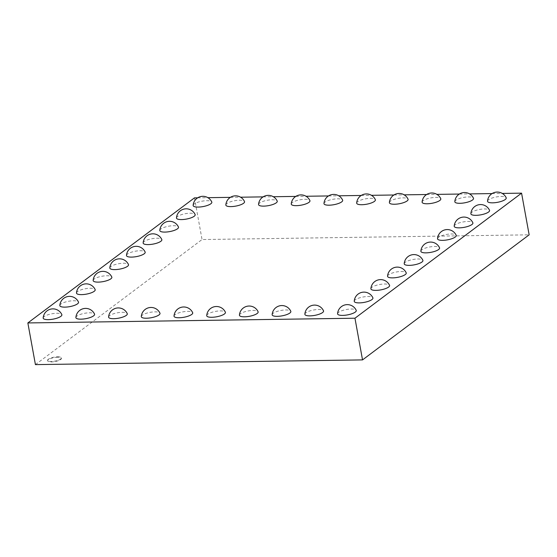 <?xml version="1.0" encoding="UTF-8"?>
<svg xmlns="http://www.w3.org/2000/svg" width="557" height="557" viewBox="0 0 557 557"><rect width="100%" height="100%" fill="white"/><g stroke="black" fill="none" stroke-linecap="round" stroke-linejoin="round"><path stroke-width="0.42" stroke-dasharray="2.79 2.09" d="M35.425 364.619L202.045 239.545L529.15 234.824M194.47 197.867L202.045 239.545M57.677 357.239A6.983 2.019 -10.3 0 0 47.679 360.839A6.983 2.019 -10.3 0 0 54.913 361.577A6.983 2.019 -10.3 0 0 61.43 358.339A6.983 2.019 -10.3 0 0 57.677 357.239M197.651 197.826L207.893 197.679M230.361 197.352L240.603 197.206M263.071 196.879L273.32 196.732M295.781 196.412L306.03 196.259M328.491 195.939L338.74 195.792M361.201 195.465L371.449 195.319M393.917 194.992L404.159 194.846M426.627 194.525L436.869 194.372M459.337 194.052L469.579 193.906M492.047 193.578L502.289 193.432M420.883 251.165A9.497 2.743 169.7 0 1 429.753 246.967A9.497 2.743 169.7 0 1 439.529 247.774M437.544 238.661A9.497 2.743 169.7 0 1 446.415 234.462A9.497 2.743 169.7 0 1 456.19 235.27M470.874 213.644A9.497 2.743 169.7 0 1 479.737 209.446A9.497 2.743 169.7 0 1 489.512 210.254M454.206 226.149A9.497 2.743 169.7 0 1 463.076 221.958A9.497 2.743 169.7 0 1 472.851 222.765M487.535 201.133A9.497 2.743 169.7 0 1 496.398 196.941A9.497 2.743 169.7 0 1 506.174 197.749M323.979 203.493A9.497 2.743 169.7 0 1 332.849 199.302A9.497 2.743 169.7 0 1 342.625 200.109M356.689 203.02A9.497 2.743 169.7 0 1 365.559 198.828A9.497 2.743 169.7 0 1 375.334 199.636M422.109 202.08A9.497 2.743 169.7 0 1 430.979 197.881A9.497 2.743 169.7 0 1 440.754 198.689M389.399 202.553A9.497 2.743 169.7 0 1 398.269 198.355A9.497 2.743 169.7 0 1 408.044 199.162M454.825 201.606A9.497 2.743 169.7 0 1 463.689 197.415A9.497 2.743 169.7 0 1 473.464 198.222M239.44 315.116A9.497 2.743 169.7 0 1 248.311 310.917A9.497 2.743 169.7 0 1 258.086 311.725M206.731 315.589A9.497 2.743 169.7 0 1 215.601 311.391A9.497 2.743 169.7 0 1 225.376 312.199M174.021 316.056A9.497 2.743 169.7 0 1 182.891 311.864A9.497 2.743 169.7 0 1 192.666 312.672M354.238 301.191A9.497 2.743 169.7 0 1 363.101 296.999A9.497 2.743 169.7 0 1 372.877 297.807M337.577 313.702A9.497 2.743 169.7 0 1 346.44 309.504A9.497 2.743 169.7 0 1 356.215 310.312M304.867 314.169A9.497 2.743 169.7 0 1 313.73 309.977A9.497 2.743 169.7 0 1 323.506 310.785M272.15 314.642A9.497 2.743 169.7 0 1 281.02 310.451A9.497 2.743 169.7 0 1 290.796 311.259M370.899 288.686A9.497 2.743 169.7 0 1 379.763 284.488A9.497 2.743 169.7 0 1 389.538 285.295M404.222 263.67A9.497 2.743 169.7 0 1 413.092 259.478A9.497 2.743 169.7 0 1 422.867 260.286M387.561 276.181A9.497 2.743 169.7 0 1 396.424 271.983A9.497 2.743 169.7 0 1 406.199 272.791M75.891 317.476A9.497 2.743 169.7 0 1 84.755 313.278A9.497 2.743 169.7 0 1 94.53 314.085M108.601 317.003A9.497 2.743 169.7 0 1 117.464 312.804A9.497 2.743 169.7 0 1 127.24 313.612M141.311 316.529A9.497 2.743 169.7 0 1 150.174 312.338A9.497 2.743 169.7 0 1 159.95 313.145M225.85 204.906A9.497 2.743 169.7 0 1 234.713 200.715A9.497 2.743 169.7 0 1 244.488 201.523M258.559 204.44A9.497 2.743 169.7 0 1 267.423 200.242A9.497 2.743 169.7 0 1 277.198 201.049M291.269 203.966A9.497 2.743 169.7 0 1 300.132 199.768A9.497 2.743 169.7 0 1 309.908 200.576M76.504 292.933A9.497 2.743 169.7 0 1 85.367 288.735A9.497 2.743 169.7 0 1 95.143 289.543M93.165 280.422A9.497 2.743 169.7 0 1 102.028 276.23A9.497 2.743 169.7 0 1 111.804 277.038M126.488 255.412A9.497 2.743 169.7 0 1 135.358 251.214A9.497 2.743 169.7 0 1 145.133 252.022M109.826 267.917A9.497 2.743 169.7 0 1 118.697 263.719A9.497 2.743 169.7 0 1 128.472 264.526M59.843 305.438A9.497 2.743 169.7 0 1 68.706 301.246A9.497 2.743 169.7 0 1 78.481 302.054M143.149 242.901A9.497 2.743 169.7 0 1 152.019 238.709A9.497 2.743 169.7 0 1 161.795 239.517M176.478 217.891A9.497 2.743 169.7 0 1 185.342 213.693A9.497 2.743 169.7 0 1 195.117 214.501M159.81 230.396A9.497 2.743 169.7 0 1 168.68 226.198A9.497 2.743 169.7 0 1 178.456 227.005M43.181 317.943A9.497 2.743 169.7 0 1 52.045 313.751A9.497 2.743 169.7 0 1 61.82 314.559M193.14 205.38A9.497 2.743 169.7 0 1 202.003 201.188A9.497 2.743 169.7 0 1 211.778 201.996M57.601 356.8A6.983 2.019 169.7 0 1 61.347 357.9A6.983 2.019 169.7 0 1 54.837 361.138A6.983 2.019 169.7 0 1 47.603 360.4A6.983 2.019 169.7 0 1 57.601 356.8M61.43 358.339L61.347 357.9M47.679 360.839L47.603 360.4"/><path stroke-width="0.84" d="M354.955 318.221L27.85 322.942L35.425 364.619L362.53 359.899L529.15 234.824L521.575 193.154L354.955 318.221L362.53 359.899M27.85 322.942L194.47 197.867L197.651 197.826M207.893 197.679L230.361 197.352M240.603 197.206L263.071 196.879M273.32 196.732L295.781 196.412M306.03 196.259L328.491 195.939M338.74 195.792L361.201 195.465M371.449 195.319L393.917 194.992M404.159 194.846L426.627 194.525M436.869 194.372L459.337 194.052M469.579 193.906L492.047 193.578M502.289 193.432L521.575 193.154M425.994 252.857A9.497 2.743 169.7 0 1 420.883 251.165A9.782 9.782 0 0 1 439.529 247.774A9.497 2.743 169.7 0 1 435.63 251.054A9.497 2.743 169.7 0 1 425.994 252.857M442.655 240.352A9.497 2.743 169.7 0 1 437.544 238.661A9.782 9.782 0 0 1 456.19 235.27A9.497 2.743 169.7 0 1 452.291 238.549A9.497 2.743 169.7 0 1 442.655 240.352M475.977 215.336A9.497 2.743 169.7 0 1 470.874 213.644A9.782 9.782 0 0 1 489.512 210.254A9.497 2.743 169.7 0 1 485.613 213.533A9.497 2.743 169.7 0 1 475.977 215.336M459.316 227.848A9.497 2.743 169.7 0 1 454.206 226.149A9.782 9.782 0 0 1 472.851 222.765A9.497 2.743 169.7 0 1 468.952 226.045A9.497 2.743 169.7 0 1 459.316 227.848M492.639 202.832A9.497 2.743 169.7 0 1 487.535 201.133A9.782 9.782 0 0 1 506.174 197.749A9.497 2.743 169.7 0 1 502.275 201.028A9.497 2.743 169.7 0 1 492.639 202.832M329.09 205.192A9.497 2.743 169.7 0 1 323.979 203.493A9.782 9.782 0 0 1 342.625 200.109A9.497 2.743 169.7 0 1 338.726 203.389A9.497 2.743 169.7 0 1 329.09 205.192M361.799 204.718A9.497 2.743 169.7 0 1 356.689 203.02A9.782 9.782 0 0 1 375.334 199.636A9.497 2.743 169.7 0 1 371.435 202.915A9.497 2.743 169.7 0 1 361.799 204.718M427.219 203.771A9.497 2.743 169.7 0 1 422.109 202.08A9.782 9.782 0 0 1 440.754 198.689A9.497 2.743 169.7 0 1 436.855 201.968A9.497 2.743 169.7 0 1 427.219 203.771M394.509 204.245A9.497 2.743 169.7 0 1 389.399 202.553A9.782 9.782 0 0 1 408.044 199.162A9.497 2.743 169.7 0 1 404.145 202.442A9.497 2.743 169.7 0 1 394.509 204.245M459.929 203.305A9.497 2.743 169.7 0 1 454.825 201.606A9.782 9.782 0 0 1 473.464 198.222A9.497 2.743 169.7 0 1 469.565 201.502A9.497 2.743 169.7 0 1 459.929 203.305M244.551 316.808A9.497 2.743 169.7 0 1 239.44 315.116A9.782 9.782 0 0 1 258.086 311.725A9.497 2.743 169.7 0 1 254.187 315.004A9.497 2.743 169.7 0 1 244.551 316.808M211.841 317.281A9.497 2.743 169.7 0 1 206.731 315.589A9.782 9.782 0 0 1 225.376 312.199A9.497 2.743 169.7 0 1 221.477 315.478A9.497 2.743 169.7 0 1 211.841 317.281M179.131 317.755A9.497 2.743 169.7 0 1 174.021 316.056A9.782 9.782 0 0 1 192.666 312.672A9.497 2.743 169.7 0 1 188.767 315.951A9.497 2.743 169.7 0 1 179.131 317.755M359.349 302.89A9.497 2.743 169.7 0 1 354.238 301.191A9.782 9.782 0 0 1 372.877 297.807A9.497 2.743 169.7 0 1 368.978 301.086A9.497 2.743 169.7 0 1 359.349 302.89M342.68 315.394A9.497 2.743 169.7 0 1 337.577 313.702A9.782 9.782 0 0 1 356.215 310.312A9.497 2.743 169.7 0 1 352.316 313.591A9.497 2.743 169.7 0 1 342.68 315.394M309.971 315.868A9.497 2.743 169.7 0 1 304.867 314.169A9.782 9.782 0 0 1 323.506 310.785A9.497 2.743 169.7 0 1 319.607 314.064A9.497 2.743 169.7 0 1 309.971 315.868M277.261 316.341A9.497 2.743 169.7 0 1 272.15 314.642A9.782 9.782 0 0 1 290.796 311.259A9.497 2.743 169.7 0 1 286.897 314.538A9.497 2.743 169.7 0 1 277.261 316.341M376.01 290.378A9.497 2.743 169.7 0 1 370.899 288.686A9.782 9.782 0 0 1 389.538 285.295A9.497 2.743 169.7 0 1 385.639 288.575A9.497 2.743 169.7 0 1 376.01 290.378M409.332 265.369A9.497 2.743 169.7 0 1 404.222 263.67A9.782 9.782 0 0 1 422.867 260.286A9.497 2.743 169.7 0 1 418.968 263.565A9.497 2.743 169.7 0 1 409.332 265.369M392.671 277.873A9.497 2.743 169.7 0 1 387.561 276.181A9.782 9.782 0 0 1 406.199 272.791A9.497 2.743 169.7 0 1 402.3 276.07A9.497 2.743 169.7 0 1 392.671 277.873M81.002 319.168A9.497 2.743 169.7 0 1 75.891 317.476A9.782 9.782 0 0 1 94.53 314.085A9.497 2.743 169.7 0 1 90.631 317.365A9.497 2.743 169.7 0 1 81.002 319.168M113.712 318.695A9.497 2.743 169.7 0 1 108.601 317.003A9.782 9.782 0 0 1 127.24 313.612A9.497 2.743 169.7 0 1 123.341 316.891A9.497 2.743 169.7 0 1 113.712 318.695M146.421 318.228A9.497 2.743 169.7 0 1 141.311 316.529A9.782 9.782 0 0 1 159.95 313.145A9.497 2.743 169.7 0 1 156.051 316.425A9.497 2.743 169.7 0 1 146.421 318.228M230.96 206.605A9.497 2.743 169.7 0 1 225.85 204.906A9.782 9.782 0 0 1 244.488 201.523A9.497 2.743 169.7 0 1 240.589 204.802A9.497 2.743 169.7 0 1 230.96 206.605M263.67 206.132A9.497 2.743 169.7 0 1 258.559 204.44A9.782 9.782 0 0 1 277.198 201.049A9.497 2.743 169.7 0 1 273.299 204.328A9.497 2.743 169.7 0 1 263.67 206.132M296.38 205.658A9.497 2.743 169.7 0 1 291.269 203.966A9.782 9.782 0 0 1 309.908 200.576A9.497 2.743 169.7 0 1 306.009 203.855A9.497 2.743 169.7 0 1 296.38 205.658M81.614 294.625A9.497 2.743 169.7 0 1 76.504 292.933A9.782 9.782 0 0 1 95.143 289.543A9.497 2.743 169.7 0 1 91.244 292.822A9.497 2.743 169.7 0 1 81.614 294.625M98.276 282.12A9.497 2.743 169.7 0 1 93.165 280.422A9.782 9.782 0 0 1 111.804 277.038A9.497 2.743 169.7 0 1 107.905 280.317A9.497 2.743 169.7 0 1 98.276 282.12M131.598 257.104A9.497 2.743 169.7 0 1 126.488 255.412A9.782 9.782 0 0 1 145.133 252.022A9.497 2.743 169.7 0 1 141.234 255.301A9.497 2.743 169.7 0 1 131.598 257.104M114.937 269.609A9.497 2.743 169.7 0 1 109.826 267.917A9.782 9.782 0 0 1 128.472 264.526A9.497 2.743 169.7 0 1 124.573 267.806A9.497 2.743 169.7 0 1 114.937 269.609M64.953 307.137A9.497 2.743 169.7 0 1 59.843 305.438A9.782 9.782 0 0 1 78.481 302.054A9.497 2.743 169.7 0 1 74.582 305.327A9.497 2.743 169.7 0 1 64.953 307.137M148.259 244.6A9.497 2.743 169.7 0 1 143.149 242.901A9.782 9.782 0 0 1 161.795 239.517A9.497 2.743 169.7 0 1 157.896 242.796A9.497 2.743 169.7 0 1 148.259 244.6M181.582 219.583A9.497 2.743 169.7 0 1 176.478 217.891A9.782 9.782 0 0 1 195.117 214.501A9.497 2.743 169.7 0 1 191.218 217.78A9.497 2.743 169.7 0 1 181.582 219.583M164.921 232.088A9.497 2.743 169.7 0 1 159.81 230.396A9.782 9.782 0 0 1 178.456 227.005A9.497 2.743 169.7 0 1 174.557 230.285A9.497 2.743 169.7 0 1 164.921 232.088M48.285 319.641A9.497 2.743 169.7 0 1 43.181 317.943A9.782 9.782 0 0 1 61.82 314.559A9.497 2.743 169.7 0 1 57.921 317.838A9.497 2.743 169.7 0 1 48.285 319.641M198.243 207.079A9.497 2.743 169.7 0 1 193.14 205.38A9.782 9.782 0 0 1 211.778 201.996A9.497 2.743 169.7 0 1 207.879 205.275A9.497 2.743 169.7 0 1 198.243 207.079"/></g></svg>
